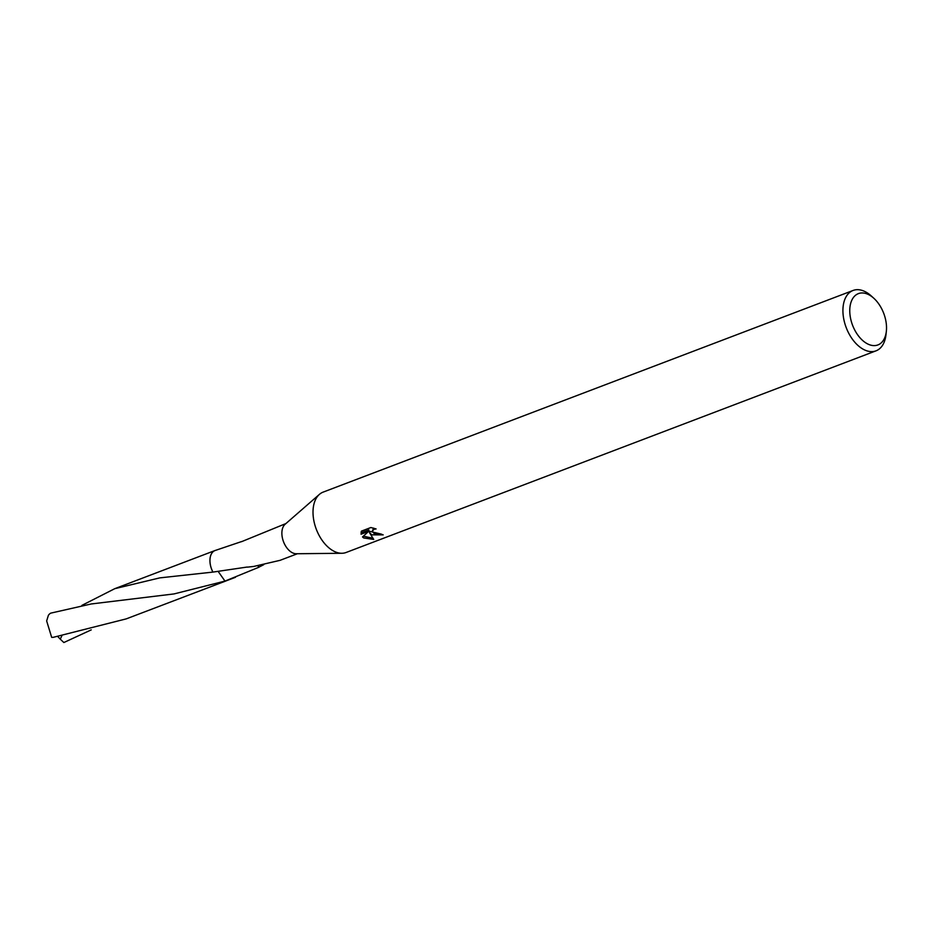 <?xml version="1.0" encoding="UTF-8"?>
<svg xmlns="http://www.w3.org/2000/svg" width="933" height="933" viewBox="0 0 933 933"><rect width="100%" height="100%" fill="white"/><g stroke="black" fill="none" stroke-linecap="round" stroke-linejoin="round"><path stroke-width="1.4" d="M886.35 331.273L885.965 334.76A32.293 19.616 -110.8 0 1 876.029 350.831L346.131 552.476A32.293 19.616 -110.8 0 1 341.851 553.269A32.293 19.616 -110.8 0 1 331.915 550.062A32.293 19.616 -110.8 0 1 314.153 522.118A32.293 19.616 -110.8 0 1 319.424 494.362A32.293 19.616 -110.8 0 1 323.156 492.111L853.065 290.466A32.293 19.616 -110.8 0 1 867.27 292.869A32.293 19.616 -110.8 0 1 871.165 295.854L873.766 298.21A27.454 16.677 -110.8 0 1 886.35 331.273A27.454 16.677 -110.8 0 1 865.824 342.889A27.454 16.677 -110.8 0 1 849.905 307.61A27.454 16.677 -110.8 0 1 870.454 295.668A27.454 16.677 -110.8 0 1 873.766 298.21M341.851 553.269L296.286 553.747A16.153 9.808 -110.8 0 1 291.318 552.149A16.153 9.808 -110.8 0 1 282.442 538.166A16.153 9.808 -110.8 0 1 285.078 524.288L319.424 494.362M371.882 534.854L369.538 532.743L373.736 539.449L363.718 537.968L362.517 536.953L368.722 531.297L361.059 534.224L361.421 531.134L370.879 527.53L376.104 528.941L374.04 529.268L372.314 531.169L374.425 533.886L380.886 533.956A32.293 19.616 69.2 0 0 383.195 534.866L371.882 534.854M876.029 350.831A32.293 19.616 -110.8 0 1 861.824 348.417A32.293 19.616 -110.8 0 1 843.42 317.068A32.293 19.616 -110.8 0 1 853.065 290.466M285.93 523.553L241.507 541.7A16.153 9.808 -110.8 0 1 241.612 541.56L215.022 550.54A16.164 9.82 -110.8 0 1 215.418 550.388M212.946 572.092A16.153 9.808 -110.8 0 1 215.022 550.54A16.164 9.82 -110.8 0 0 210.007 558.762A16.164 9.82 -110.8 0 0 212.922 572.092L247.245 567.031A16.153 9.808 69.2 0 0 247.385 567.159L253.764 566.436L280.052 560.336L297.405 553.736M381.165 534.084L369.678 531.344L369.538 532.743M372.314 531.192L373.62 528.113M361.106 532.032L361.199 532.801L368.862 529.886L368.722 531.297M363.357 536.207L372.547 538.143M361.199 532.801L361.059 534.224M263.759 564.687L259.001 567.101A10.764 6.543 69.2 0 0 258.068 565.783M259.001 567.101A16.153 9.808 -110.8 0 1 258.896 567.241L224.981 581.096L218.17 571.439M257.893 565.818L258.896 567.241M226.906 580.571A16.164 9.82 -110.8 0 1 226.497 580.734A16.153 9.808 -110.8 0 1 224.993 581.084L174.016 593.924L91.236 603.966L50.697 613.144A16.153 9.808 -110.8 0 0 48.388 615.325L46.65 620.935L51.665 637.344L53.146 637.356L126.247 618.871L226.497 580.734A16.164 9.82 -110.8 0 1 224.993 581.096A16.153 9.808 -110.8 0 0 226.777 580.606M81.894 605.377L114.771 588.676L159.811 577.877L212.922 572.092A16.153 9.808 -110.8 0 1 215.301 550.423M91.224 629.88L63.841 642.534L60.237 639.14L61.788 636.003M60.237 639.14L57.893 636.633M226.497 580.723L235.489 577.294M114.771 588.676L214.998 550.528"/></g></svg>
